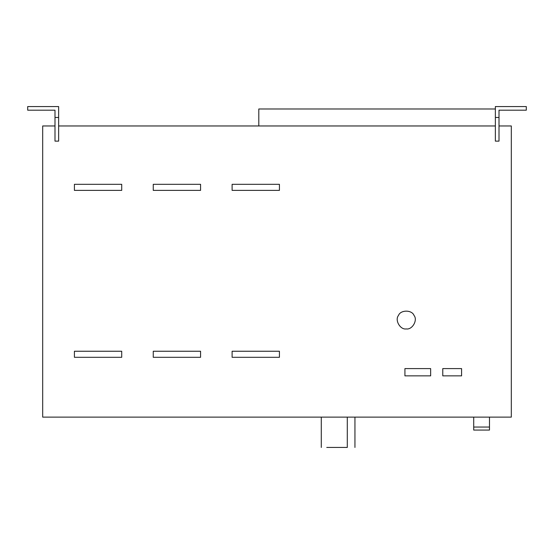 <?xml version="1.0" encoding="UTF-8"?>
<svg xmlns="http://www.w3.org/2000/svg" width="554" height="554" viewBox="0 0 554 554"><rect width="100%" height="100%" fill="white"/><g stroke="black" fill="none" stroke-linecap="round" stroke-linejoin="round"><path stroke-width="0.83" d="M442.778 375.868L442.778 368.59L461.579 368.59L461.579 375.868L442.778 375.868M404.926 375.868L404.926 368.59L430.645 368.59L430.645 375.868L404.926 375.868M279.424 351.243L279.424 357.309L232.112 357.309L232.112 351.243L279.424 351.243M279.424 184.316L279.424 190.382L232.112 190.382L232.112 184.316L279.424 184.316M200.576 351.243L200.576 357.309L153.257 357.309L153.257 351.243L200.576 351.243M200.576 184.316L200.576 190.382L153.257 190.382L153.257 184.316L200.576 184.316M121.721 351.243L121.721 357.309L74.409 357.309L74.409 351.243L121.721 351.243M121.721 184.316L121.721 190.382L74.409 190.382L74.409 184.316L121.721 184.316M406.262 328.924C400.272 329.997 394.559 320.108 398.485 315.455C400.549 309.728 411.975 309.728 414.032 315.455C417.965 320.108 412.252 329.997 406.262 328.924M58.634 106.555L27.7 106.555L27.7 110.191L54.998 110.191L54.998 117.476L58.634 117.476L58.634 106.555M58.634 117.476L58.634 141.132L54.998 141.132L54.998 117.476M517.505 106.555L509.618 106.555M499.002 117.476L499.002 110.191L526.3 110.191L526.3 106.555L495.366 106.555L495.366 117.476L499.002 117.476L499.002 141.132L495.366 141.132L495.366 117.476M347.296 447.445L326.763 447.445C319.7 447.445 319.7 447.445 326.763 447.445L347.296 447.445C356.824 447.445 356.824 447.445 347.296 447.445L347.296 417.12M473.712 417.12L473.712 430.07L489.48 430.07L489.48 417.12M473.712 427.058L489.48 427.058M54.998 125.966L42.686 125.966L42.686 417.12L511.314 417.12L511.314 125.966L499.002 125.966M258.801 125.966L258.801 108.979L495.366 108.979M58.634 125.966L495.366 125.966M321.278 417.12L321.278 447.445M354.941 417.12L354.941 447.445"/></g></svg>
